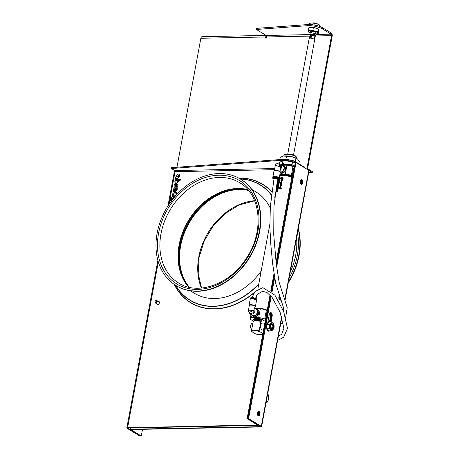 <?xml version="1.0" encoding="UTF-8"?>
<svg xmlns="http://www.w3.org/2000/svg" width="459" height="459" viewBox="0 0 459 459"><rect width="100%" height="100%" fill="white"/><g stroke="black" fill="none" stroke-linecap="round" stroke-linejoin="round"><path stroke-width="0.69" d="M175.235 180.645L174.793 181.684L175.395 183.175L176.405 183.405L178.557 181.844L178.31 180.588L180.094 180.548L180.335 179.245L175.298 179.349L175.068 180.594M176.629 182.074L175.86 181.856L175.895 180.634L177.713 180.599L177.782 181.282L176.629 182.074M177.719 180.617L175.895 180.634M175.923 180.651L175.981 181.948M180.335 179.245L180.123 180.571L178.31 180.588M178.344 180.605L178.591 181.867L176.44 183.428L175.395 183.175M176.99 183.852L177.765 184.363L177.019 183.87L177.765 184.363L177.862 185.797L177.335 187.232L176.382 187.226L177.306 187.209L177.828 185.775L177.736 184.34L176.99 183.852L174.931 186.096M175.028 186.119L174.85 185.43L175.608 183.858L174.649 183.881L174.07 185.436L174.156 186.928L174.931 187.438L176.944 185.195M175.608 183.858L174.879 185.447L175.057 186.136M174.156 186.928L174.965 187.461L174.185 186.945L174.965 187.461L176.118 186.503M176.962 185.207L176.153 186.526M176.893 185.195L177.042 185.843L176.382 187.226M175.866 175.763L176.101 177.082L175.717 177.088L175.476 178.379L177.949 178.333L179.601 176.239L179.698 174.747L178.815 174.764L178.844 176.015L178.121 177.048L178.161 175.149L177.243 174.449L175.866 175.763M177.799 174.575L177.243 174.449M176.663 177.071L176.531 176.399L177.094 175.763L177.421 177.054L176.663 177.071M177.128 175.78L176.566 176.422L176.698 177.088M175.476 178.379L177.983 178.35L179.63 176.262L179.698 174.747M177.277 174.466L178.19 175.172L178.132 177.071M174.409 197.238L173.892 197.186L171.723 198.919L171.89 200.015L171.207 199.826L171.603 197.668L170.691 197.686L170.266 199.131L170.742 201.122M171.603 197.668L171.236 199.843M170.352 200.721L171.643 201.317M171.677 201.335L170.381 200.738M173.651 198.54L172.934 198.724L172.641 200.015M172.613 199.998L172.9 198.701L173.622 198.523M173.399 189.062L173.64 190.382L173.25 190.387L173.014 191.678L175.487 191.632L177.134 189.538L177.231 188.047L176.354 188.064L176.376 189.315L175.659 190.347L175.694 188.448L174.781 187.748L173.399 189.062M175.338 187.874L174.781 187.748M174.202 190.37L174.07 189.699L174.632 189.062L174.954 190.353L174.202 190.37M174.661 189.079L174.099 189.716L174.231 190.387M173.014 191.678L175.516 191.65L177.168 189.561L177.231 188.047M174.81 187.765L175.728 188.471L175.671 190.37M175.929 195.494L175.992 195.15L173.416 195.201L173.318 194.536L173.651 193.996L176.233 193.853L176.48 192.545L174.11 192.591L172.492 193.933L172.756 195.218L172.354 195.224L172.114 196.527L175.068 196.469M176.48 192.545L176.267 193.876L173.68 194.019L173.445 195.224M175.975 195.442L175.992 195.15M175.051 196.486L172.114 196.527M270.035 295.022L247.12 418.654L257.459 425.011L127.596 427.713A1.761 0.493 -169.5 0 0 126.816 427.972A1.761 0.493 -169.5 0 0 127.103 428.322L139.846 436.05L140.569 436.033L127.826 428.31L128.072 428L257.551 425.43A1.761 0.493 -169.5 0 0 258.325 425.172A1.761 0.493 -169.5 0 0 258.038 424.822L247.843 418.637L270.638 295.648L247.843 418.637L260.586 426.365L260.345 426.669L260.419 426.262M157.982 301.236A1.761 1.36 121.2 0 1 158.854 301.362A1.761 1.36 121.2 0 1 159.388 302.837A1.761 1.36 121.2 0 1 157.024 304.374A1.761 1.36 121.2 0 1 156.513 303.657M159.072 301.54A1.761 1.36 -58.8 0 0 158.458 301.529M156.989 303.95A1.761 1.36 -58.8 0 0 157.282 304.489M270.328 312.682A2.639 1.503 -91.1 0 1 271.453 316.125L270.362 322.011L271.453 316.125A2.639 1.503 88.9 0 0 270.328 312.682M269.64 322.023L270.73 316.136A2.639 1.503 88.9 0 0 269.972 312.935M268.567 330.555A2.639 1.503 -91.1 0 1 267.964 331.111A2.639 1.503 88.9 0 0 268.567 330.555M267.597 330.87A2.639 1.503 88.9 0 0 268.045 330.176M279.456 299.618A1.876 1.073 88.9 0 0 280.082 298.476A1.876 1.073 88.9 0 0 280.11 297.524M279.284 299.486A1.876 1.073 88.9 0 0 279.743 298.482A1.876 1.073 88.9 0 0 279.221 296.221M257.987 415.452A1.876 1.073 88.9 0 0 258.612 414.311A1.876 1.073 88.9 0 0 257.918 411.918M257.815 415.32A1.876 1.073 88.9 0 0 258.274 414.316A1.876 1.073 88.9 0 0 257.751 412.056M300.926 183.784A1.876 1.073 88.9 0 0 301.546 182.642A1.876 1.073 88.9 0 0 300.857 180.249M300.754 183.652A1.876 1.073 88.9 0 0 301.213 182.648A1.876 1.073 88.9 0 0 300.691 180.387M276.639 267.167L296.026 162.566L295.303 162.584L276.352 264.809L294.276 168.126L293.553 168.137L276.083 262.399M270.804 290.88L273.948 273.914M247.12 418.654L248.566 418.625L271.235 296.319M271.424 291.408L274.281 276.014L271.424 291.408M295.28 162.681A10.27 2.869 -169.5 0 0 281.723 160.254L171.379 168.51L171.534 167.678L281.878 159.422A10.27 2.869 10.5 0 1 296.87 162.589L304.357 167.133A1.761 1.004 88.9 0 1 304.925 167.965M261.177 271.045A59.291 45.814 121.2 0 1 194.375 293.249L190.284 290.771M251.773 189.378L255.864 191.862A59.291 45.814 121.2 0 1 270.236 208.047M171.379 168.51L174.724 170.536A0.878 0.499 -91.1 0 1 175.051 171.66L168.969 204.479M167.948 206.045L174.277 171.918A1.761 0.493 10.5 0 1 175.051 171.66L274.511 169.681M142.537 429.314L141.292 436.021L131.096 429.836L131.343 429.532L260.821 426.962A1.761 0.493 -169.5 0 0 261.596 426.704A1.761 0.493 -169.5 0 0 261.309 426.354L248.566 418.625M269.037 330.847A2.639 1.503 -91.1 0 1 268.331 331.18A2.639 1.503 -91.1 0 1 266.777 328.753L269.014 330.847L271.848 330.796L269.611 328.696L269.479 324.295L271.59 321.988L273.828 324.083L273.954 328.483L271.848 330.796M267.729 322.889L269.307 314.369A2.639 1.503 -91.1 0 1 270.69 312.596A2.639 1.503 -91.1 0 1 272.176 316.108L271.085 321.994M280.977 299.744A2.347 1.337 -91.1 0 1 279.273 299.543A2.347 1.337 -91.1 0 1 279.21 296.164A2.347 1.337 -91.1 0 1 279.462 295.814M279.531 296.009A1.876 1.073 88.9 0 0 279.112 296.353M279.17 299.36A1.876 1.073 88.9 0 0 279.818 299.721A1.876 1.073 88.9 0 0 280.667 298.947M279.651 299.704A1.876 1.073 88.9 0 0 280.466 298.47A1.876 1.073 88.9 0 0 280.466 298.448M302.911 182.774A2.347 1.337 -91.1 0 1 300.743 183.709A2.347 1.337 -91.1 0 1 300.674 180.33A2.347 1.337 -91.1 0 1 302.326 180.02A2.347 1.337 -91.1 0 1 302.911 182.774M300.639 183.525A1.876 1.073 88.9 0 0 301.288 183.887A1.876 1.073 88.9 0 0 302.269 182.63A1.876 1.073 88.9 0 0 301.213 180.135A1.876 1.073 88.9 0 0 300.582 180.519M301.121 183.87A1.876 1.073 88.9 0 0 301.936 182.636A1.876 1.073 88.9 0 0 301.047 180.157M259.972 414.443A2.347 1.337 -91.1 0 1 257.803 415.378A2.347 1.337 -91.1 0 1 257.74 411.998A2.347 1.337 -91.1 0 1 259.387 411.689A2.347 1.337 -91.1 0 1 259.972 414.443M257.7 415.194A1.876 1.073 88.9 0 0 258.354 415.556A1.876 1.073 88.9 0 0 259.335 414.293A1.876 1.073 88.9 0 0 258.279 411.798A1.876 1.073 88.9 0 0 257.642 412.188M258.182 415.538A1.876 1.073 88.9 0 0 258.996 414.305A1.876 1.073 88.9 0 0 258.107 411.826M141.292 436.021L140.569 436.033L130.373 429.853A1.761 0.493 -169.5 0 1 130.092 429.504A1.761 0.493 -169.5 0 1 130.867 429.245L260.345 426.669M308.678 172.659L312.252 172.395L312.407 171.563L309.062 169.532A1.761 1.004 88.9 0 0 308.718 169.434A1.761 1.004 88.9 0 0 308.075 169.876M312.252 172.395L308.907 170.364A0.878 0.499 88.9 0 0 308.809 170.323M296.026 162.566L308.769 170.295A1.761 0.493 10.5 0 1 309.05 170.645L285.028 300.278M272.044 291.97L274.625 278.034M157.471 304.524A2.054 1.589 121.2 0 1 157.414 304.208M184.122 280.833A58.7 45.361 121.2 0 1 191.604 216.378A58.7 45.361 121.2 0 1 248.135 189.969M248.382 190.256A58.7 45.361 -58.8 0 0 189.601 220.785A58.7 45.361 -58.8 0 0 188.896 287.219M315.89 34.477L331.111 34.173L322.35 28.86A10.27 2.869 -169.5 0 0 307.364 25.687L256.38 29.474L256.581 28.36L307.57 24.579A10.27 2.869 10.5 0 1 322.557 27.752L331.318 33.065A2.347 1.337 88.9 0 1 332.184 36.054L307.45 169.497M256.38 29.474L266.254 35.463A1.176 0.671 -91.1 0 1 266.685 36.955L309.9 36.095M331.111 34.173A1.176 0.671 -91.1 0 1 331.547 35.664L306.813 169.113M176.95 167.271L200.864 38.263A2.347 1.337 -91.1 0 1 202.092 36.691L266.18 35.418M266.421 35.607A2.347 1.337 88.9 0 0 265.721 36.972L265.514 38.086L266.478 38.063L266.685 36.955M266.719 36.668A1.176 0.671 88.9 0 0 266.358 37.363L266.226 38.068M154.953 301.787A1.417 1.096 -58.8 0 0 155.383 302.974A1.417 1.096 -58.8 0 0 157.053 302.332A1.417 1.096 -58.8 0 0 156.852 300.553A1.417 1.096 -58.8 0 0 154.953 301.787M155.056 301.655A1.033 0.798 121.2 0 1 156.49 300.783A1.033 0.798 121.2 0 1 156.175 302.475A1.033 0.798 121.2 0 1 155.056 301.655M157.116 233.333A62.223 48.08 121.2 0 1 240.499 179.108A62.223 48.08 121.2 0 1 249.346 257.247A62.223 48.08 121.2 0 1 175.969 285.521A62.223 48.08 121.2 0 1 157.116 233.333M240.659 179.205A62.223 48.08 121.2 0 1 240.82 179.303A62.223 48.08 121.2 0 1 249.667 257.442A62.223 48.08 121.2 0 1 176.285 285.71A62.223 48.08 121.2 0 1 176.13 285.613M188.638 287.156A58.7 45.361 121.2 0 1 179.125 244.865A58.7 45.361 121.2 0 1 247.808 189.59M288.258 282.836A62.223 48.08 -58.8 0 0 298.333 228.496M288.447 281.837A62.223 48.08 -58.8 0 0 298.224 229.093M226.31 191.145A59.291 45.814 -58.8 0 0 180.157 245.944A59.291 45.814 -58.8 0 0 181.603 274.143M248.56 190.479A58.7 45.361 -58.8 0 0 180.639 245.932A58.7 45.361 -58.8 0 0 189.389 287.328M265.962 403.134A5.869 3.345 88.9 0 0 267.74 393.547M274.769 197.777L274.683 198.162M275.056 195.867L275.102 195.597A7.809 2.18 10.5 0 1 275.119 195.551L274.964 196.412M275.119 195.551L275.067 196.113M275.107 195.58L275.13 195.448A7.809 2.18 -169.5 0 1 275.142 195.379L275.171 195.236M275.457 194.031L275.32 194.461A7.809 2.18 -169.5 0 0 275.308 194.501L275.171 195.27A7.809 2.18 -169.5 0 0 275.142 195.379M275.308 194.782L275.228 195.282A7.751 2.163 -169.5 0 0 275.199 195.391A7.751 2.163 -169.5 0 0 275.188 195.454L275.13 195.448M275.308 194.811L275.257 195.144L275.308 194.811M275.371 194.128L275.578 193.354M275.457 194.014L275.383 194.473A7.751 2.163 -169.5 0 0 275.366 194.513L275.308 194.501M275.572 193.067L275.664 192.579M275.566 193.423L275.693 192.436L275.509 193.411M275.922 191.196A7.809 2.18 10.5 0 1 275.928 191.122A7.809 2.18 10.5 0 1 275.951 191.047L275.974 190.904A7.809 2.18 10.5 0 1 275.985 190.869L275.905 191.3A7.809 2.18 -169.5 0 0 275.893 191.334L275.922 191.191A7.809 2.18 -169.5 0 0 275.905 191.271A7.809 2.18 -169.5 0 0 275.899 191.455L275.888 191.512M275.985 190.869L275.962 191.311A7.751 2.163 -169.5 0 0 275.951 191.346L275.893 191.334M276.215 189.578L276.301 189.165M276.427 188.758L276.278 189.556A7.751 2.163 -169.5 0 0 276.278 189.573L276.22 189.544M276.381 188.695L276.473 188.207A7.809 2.18 10.5 0 1 276.473 188.19A7.809 2.18 10.5 0 1 276.479 188.167L276.358 188.833A7.809 2.18 -169.5 0 0 276.358 188.999M276.479 188.167L276.416 188.844M276.507 188.356L276.438 188.712A7.751 2.163 10.5 0 1 276.438 188.701L276.456 188.609M276.817 186.337A7.809 2.18 10.5 0 1 276.823 186.308A7.809 2.18 10.5 0 1 276.829 186.279L276.8 186.417A7.809 2.18 -169.5 0 0 276.794 186.446A7.809 2.18 -169.5 0 0 276.794 186.457L276.806 186.733M276.897 186.251L277.029 185.551L276.84 186.239A7.809 2.18 -169.5 0 0 276.84 186.262L276.863 186.429A7.751 2.163 -169.5 0 0 276.852 186.457L276.794 186.457M277.098 184.845L277.029 185.178A7.809 2.18 -169.5 0 0 277.024 185.235M277.007 185.304L277.041 185.143A7.809 2.18 10.5 0 1 277.07 185.04L277.047 185.178A7.809 2.18 -169.5 0 0 277.007 185.304A7.809 2.18 -169.5 0 0 277.007 185.522M277.07 185.04L277.104 185.189A7.751 2.163 -169.5 0 0 277.064 185.316L277.018 185.562M277.23 184.438L277.098 185.155M277.609 182.395L277.483 183.147A7.751 2.163 -169.5 0 0 277.443 183.267A7.751 2.163 -169.5 0 0 277.437 183.359L277.408 183.52M277.402 183.193A7.809 2.18 10.5 0 1 277.414 183.118A7.809 2.18 10.5 0 1 277.448 182.998L277.425 183.135A7.809 2.18 -169.5 0 0 277.385 183.261A7.809 2.18 -169.5 0 0 277.379 183.359M277.632 181.971L277.735 181.403A7.809 2.18 10.5 0 1 277.747 181.368L277.615 182.097A7.809 2.18 -169.5 0 0 277.597 182.137L277.603 182.234M277.597 182.137L277.689 181.787L277.655 182.148A7.751 2.163 -169.5 0 1 277.672 182.108L277.615 182.097M277.747 181.368L277.672 182.108M278.074 179.555L278.028 179.859M275.48 194.719A7.809 2.18 -169.5 0 0 275.337 194.857L275.647 193.744L275.618 194.616A7.809 2.18 -169.5 0 0 275.526 194.679L275.658 194.059L275.417 194.559A7.809 2.18 10.5 0 1 275.469 194.501L275.509 194.289A7.809 2.18 10.5 0 1 275.566 194.237L275.532 194.736A7.751 2.163 -169.5 0 0 275.394 194.868L275.337 194.857M275.658 194.059L275.48 194.501M275.647 193.744L275.67 194.633A7.751 2.163 -169.5 0 0 275.584 194.691L275.526 194.679M275.566 194.237L275.566 194.564M275.698 193.755L275.779 194.203L275.698 193.755M276.662 188.924L276.364 189.613L276.461 188.804A7.809 2.18 10.5 0 1 276.525 188.735L276.588 189.401A7.809 2.18 -169.5 0 0 276.502 189.458L276.611 188.907L276.37 189.228M276.651 188.632L276.645 189.418A7.751 2.163 -169.5 0 0 276.559 189.475L276.502 189.458M276.421 189.63L276.49 189.315M276.479 188.781L277.161 186.417L276.456 188.775M276.72 188.288L276.513 188.787M277.282 185.74L277.173 186.337A7.809 2.18 -169.5 0 0 277.104 186.383L277.138 186.222A7.809 2.18 -169.5 0 0 276.926 186.4L276.897 186.555A7.809 2.18 -169.5 0 0 276.857 186.606L276.966 186.01A7.809 2.18 10.5 0 1 277.007 185.958L276.978 186.119A7.809 2.18 10.5 0 1 277.19 185.947L277.219 185.786A7.809 2.18 10.5 0 1 277.282 185.74L277.23 186.354A7.751 2.163 -169.5 0 0 277.161 186.4L276.777 188.494M276.915 187.243L276.708 187.731M277.316 185.556A7.809 2.18 -169.5 0 0 277.001 185.826L277.052 185.551A7.809 2.18 10.5 0 1 277.242 185.367L277.356 184.776A7.809 2.18 -169.5 0 0 277.161 184.954L277.213 184.696A7.809 2.18 10.5 0 1 277.529 184.426L277.374 185.574A7.751 2.163 -169.5 0 0 277.058 185.838L277.001 185.826M277.529 184.426L277.374 185.574M277.563 183.784A7.809 2.18 -169.5 0 0 277.477 183.852L277.523 183.589A7.809 2.18 10.5 0 1 277.615 183.52L277.62 183.795A7.751 2.163 -169.5 0 0 277.534 183.864L277.466 183.927A7.751 2.163 -169.5 0 0 277.397 184.002L277.391 183.726A7.809 2.18 10.5 0 1 277.46 183.652L277.408 183.916A7.809 2.18 -169.5 0 0 277.339 183.99M277.924 181.351L277.93 181.127A7.809 2.18 -169.5 0 0 277.856 181.207L277.907 180.949A7.809 2.18 10.5 0 1 278.24 180.668L278.194 180.932A7.809 2.18 -169.5 0 0 277.982 181.081L277.924 181.351M277.982 181.362L277.804 181.798M278.24 180.668L278.246 180.944A7.751 2.163 -169.5 0 0 278.039 181.093L277.976 181.557M278.165 180.542A7.809 2.18 -169.5 0 0 277.942 180.748L277.988 180.49A7.809 2.18 10.5 0 1 278.211 180.284L278.223 180.559A7.751 2.163 -169.5 0 0 277.999 180.76L277.942 180.748M278.561 188.31A7.809 2.18 -169.5 0 0 278.326 188.339L278.406 187.903A7.809 2.18 10.5 0 1 278.647 187.874L278.607 188.328A7.751 2.163 -169.5 0 0 278.372 188.356L278.326 188.339M278.647 187.874L278.607 188.328M277.483 187.943L277.867 187.065A7.809 2.18 10.5 0 1 278.257 186.985L278.286 186.824A7.809 2.18 10.5 0 1 278.481 186.796L278.452 186.951A7.809 2.18 10.5 0 1 278.728 186.916L278.647 187.329A7.809 2.18 -169.5 0 0 278.378 187.364L278.303 187.765A7.809 2.18 -169.5 0 0 278.108 187.794L278.183 187.398A7.809 2.18 -169.5 0 0 277.879 187.461L277.643 187.897A7.809 2.18 -169.5 0 0 277.483 187.943L277.529 187.96A7.751 2.163 -169.5 0 1 277.695 187.915L277.643 187.897M278.177 187.427A7.751 2.163 -169.5 0 0 277.924 187.479L277.695 187.915M278.728 186.916L278.688 187.347A7.751 2.163 -169.5 0 0 278.418 187.381L278.343 187.783A7.751 2.163 -169.5 0 0 278.148 187.817L278.108 187.794M277.959 186.337L278.074 185.912L278.125 186.297A7.809 2.18 -169.5 0 0 277.959 186.337M278.194 186.027L278.005 186.354M277.764 186.394A7.809 2.18 10.5 0 1 277.838 186.371L278.131 185.505L278.28 186.268A7.809 2.18 10.5 0 1 278.286 186.268L278.487 185.534A7.809 2.18 10.5 0 1 278.705 185.493L278.229 186.67A7.809 2.18 -169.5 0 0 277.684 186.802L277.764 186.394M278.131 185.505L278.326 186.285M278.705 185.493L278.274 186.687A7.751 2.163 -169.5 0 0 277.735 186.819L277.684 186.802M278.636 181.695L279.02 180.823A7.809 2.18 10.5 0 1 279.416 180.743L279.445 180.582A7.809 2.18 10.5 0 1 279.64 180.548L279.611 180.708A7.809 2.18 10.5 0 1 279.881 180.668L279.806 181.081A7.809 2.18 -169.5 0 0 279.537 181.121L279.462 181.517A7.809 2.18 -169.5 0 0 279.261 181.552L279.336 181.156A7.809 2.18 -169.5 0 0 279.038 181.213L278.802 181.649A7.809 2.18 -169.5 0 0 278.636 181.695L278.688 181.712A7.751 2.163 -169.5 0 1 278.848 181.666L278.802 181.649M279.33 181.179A7.751 2.163 -169.5 0 0 279.083 181.23L278.848 181.666M279.881 180.668L279.847 181.104A7.751 2.163 -169.5 0 0 279.577 181.139L279.502 181.54A7.751 2.163 -169.5 0 0 279.307 181.569L279.261 181.552M281.333 188.397A7.809 2.18 -169.5 0 0 279.451 188.362L279.537 187.903A7.809 2.18 10.5 0 1 281.419 187.943L281.356 188.419A7.751 2.163 -169.5 0 0 279.485 188.379L279.451 188.362M281.419 187.943L281.356 188.419M280.833 186.979L280.61 186.681L280.512 187.215M280.61 186.681L280.483 187.215L280.587 186.658L280.81 186.956M280.489 186.205L281.08 187.002L280.3 187.662A7.809 2.18 -169.5 0 0 280.145 187.662L280.334 186.658L279.984 187.633A7.809 2.18 -169.5 0 0 279.651 187.639L279.657 187.071L280.489 186.205L280.897 186.331M280.363 186.681L280.013 187.656A7.751 2.163 -169.5 0 0 279.686 187.662L279.651 187.639M280.518 186.222L281.103 187.025L280.329 187.679A7.751 2.163 -169.5 0 0 280.174 187.679L280.145 187.662M280.621 185.591L280.351 185.08A7.809 2.18 10.5 0 1 281.017 185.086L280.621 185.591L280.288 185.27L280.65 185.614M281.023 185.103A7.751 2.163 -169.5 0 0 280.38 185.103L280.351 185.08M281.344 185.545L280.541 186.061L279.967 185.453L280.139 184.633A7.809 2.18 10.5 0 1 282.027 184.673L281.941 185.126A7.809 2.18 -169.5 0 0 281.241 185.092L281.367 185.562L280.569 186.079L279.967 185.453M282.027 184.673L281.958 185.149A7.751 2.163 -169.5 0 0 281.269 185.109L281.241 185.092M281.269 185.109L281.367 185.562M282.119 181.179A7.809 2.18 -169.5 0 0 281.706 181.162L281.757 180.634A7.809 2.18 -169.5 0 0 280.879 180.639L280.965 180.186A7.809 2.18 10.5 0 1 282.302 180.192L282.216 180.651A7.809 2.18 -169.5 0 0 282.015 180.639L282.142 181.196A7.751 2.163 -169.5 0 0 281.734 181.185L281.706 181.162M282.302 180.192L282.239 180.668A7.751 2.163 -169.5 0 0 282.038 180.662L282.142 181.196M281.763 180.657A7.751 2.163 -169.5 0 0 280.914 180.662L280.879 180.639M282.738 177.323L283.18 178.161L282.928 178.803A7.809 2.18 -169.5 0 0 282.503 178.781L282.698 177.822L281.522 178.786L281.596 177.306A7.809 2.18 10.5 0 1 282.004 177.3L281.763 178.344L283.008 177.426M282.824 177.943L281.774 178.867M282.004 177.3L281.763 178.344M282.761 177.346L283.197 178.178L282.951 178.821A7.751 2.163 -169.5 0 0 282.526 178.803L282.503 178.781M281.011 179.997L281.574 179.096A7.809 2.18 10.5 0 1 282.199 179.102L282.228 178.93A7.809 2.18 10.5 0 1 282.532 178.935L282.497 179.113A7.809 2.18 10.5 0 1 282.905 179.13L282.824 179.589A7.809 2.18 -169.5 0 0 282.417 179.567L282.337 180.008A7.809 2.18 -169.5 0 0 282.033 179.997L282.113 179.555A7.809 2.18 -169.5 0 0 281.631 179.549L281.292 179.991A7.809 2.18 -169.5 0 0 281.011 179.997L281.046 180.02A7.751 2.163 -169.5 0 1 281.321 180.014L281.292 179.991M282.113 179.578A7.751 2.163 -169.5 0 0 281.665 179.572L281.321 180.014M282.905 179.13L282.842 179.607A7.751 2.163 -169.5 0 0 282.44 179.589L282.36 180.026A7.751 2.163 -169.5 0 0 282.055 180.014L282.033 179.997M281.757 181.999L281.533 181.701L281.436 182.234M281.533 181.701L281.407 182.234L281.505 181.684L281.728 181.982M281.413 181.225L282.004 182.028L281.218 182.682A7.809 2.18 -169.5 0 0 281.069 182.682L281.258 181.684L280.908 182.659A7.809 2.18 -169.5 0 0 280.575 182.665L281.413 181.225L281.832 181.362M281.287 181.701L280.937 182.676A7.751 2.163 -169.5 0 0 280.61 182.682L280.575 182.665M281.442 181.248L282.027 182.045L281.247 182.705A7.751 2.163 -169.5 0 0 281.097 182.705L281.069 182.682M281.539 184.294A7.809 2.18 -169.5 0 0 280.208 184.283L280.288 183.829A7.809 2.18 10.5 0 1 280.432 183.824L280.34 183.376L280.908 182.906A7.809 2.18 10.5 0 1 281.792 182.923L281.706 183.382A7.809 2.18 -169.5 0 0 281.028 183.365L280.661 183.824A7.809 2.18 10.5 0 1 281.625 183.835L281.562 184.311A7.751 2.163 -169.5 0 0 280.242 184.306L280.208 184.283M281.625 183.835L281.562 184.311M281.792 182.923L281.734 183.405A7.751 2.163 -169.5 0 0 281.057 183.388L280.696 183.841M280.082 178.172L279.68 178.367M279.738 178.063L280.042 178.155L279.623 178.402L279.686 178.046M279.554 177.547L280.443 177.868L280.351 178.35L279.101 179.165L279.502 177.53M280.443 177.868L280.392 178.367L279.101 179.165M279.674 180.37A7.809 2.18 -169.5 0 0 278.848 180.548L278.923 180.135A7.809 2.18 10.5 0 1 279.003 180.112L279.342 179.234A7.809 2.18 10.5 0 1 279.904 179.125L279.829 179.544A7.809 2.18 -169.5 0 0 279.388 179.624L279.141 180.077A7.809 2.18 10.5 0 1 279.749 179.957L279.715 180.387A7.751 2.163 -169.5 0 0 278.894 180.565L278.848 180.548M279.749 179.957L279.715 180.387M279.904 179.125L279.87 179.561A7.751 2.163 -169.5 0 0 279.439 179.641L279.192 180.094M278.831 182.619L278.722 182.212L279.124 182.131L278.877 182.636M278.974 182.114L278.699 182.607M279.055 181.689L279.393 182.292L278.751 183.038L278.47 182.464L279.009 181.672L279.347 182.269L278.802 183.055L278.521 182.481M277.953 185.356L278.034 184.943A7.809 2.18 10.5 0 1 278.418 184.839L278.665 184.426A7.809 2.18 -169.5 0 0 278.102 184.564L278.177 184.151A7.809 2.18 10.5 0 1 278.567 184.048L278.814 183.634A7.809 2.18 -169.5 0 0 278.246 183.772L278.326 183.359A7.809 2.18 10.5 0 1 279.152 183.175L279.078 183.589A7.809 2.18 -169.5 0 0 278.974 183.606L278.47 185.229A7.809 2.18 -169.5 0 0 277.953 185.356L278.005 185.373A7.751 2.163 -169.5 0 1 278.515 185.247L278.47 185.229M279.152 183.175L279.118 183.606A7.751 2.163 -169.5 0 0 279.02 183.623L278.745 185.075M278.82 183.657A7.751 2.163 -169.5 0 0 278.297 183.789L278.246 183.772M278.676 184.455A7.751 2.163 -169.5 0 0 278.148 184.581L278.102 184.564M278.194 188.345A7.809 2.18 -169.5 0 0 277.368 188.523L277.443 188.11A7.809 2.18 10.5 0 1 278.274 187.932L278.24 188.362A7.751 2.163 -169.5 0 0 277.414 188.54L277.368 188.523M278.274 187.932L278.24 188.362M277.54 189.59L277.431 189.188L277.833 189.102L277.586 189.607M277.684 189.085L277.408 189.578M277.764 188.66L278.102 189.263L277.46 190.015L277.179 189.435L277.712 188.643L278.056 189.246L277.506 190.032L277.225 189.452M277.316 191.443A7.809 2.18 -169.5 0 0 276.8 191.569L276.88 191.156A7.809 2.18 10.5 0 1 277.265 191.059L277.523 190.611A7.809 2.18 -169.5 0 0 276.955 190.743L277.029 190.33A7.809 2.18 10.5 0 1 277.861 190.152L277.781 190.565A7.809 2.18 -169.5 0 0 277.684 190.583L277.362 191.466A7.751 2.163 -169.5 0 0 276.852 191.587L276.8 191.569M277.861 190.152L277.827 190.583A7.751 2.163 -169.5 0 0 277.724 190.6L277.362 191.466M277.529 190.634A7.751 2.163 -169.5 0 0 277.007 190.76L276.955 190.743M278.406 179.635L278.361 179.871A7.809 2.18 -169.5 0 0 278.28 179.922L278.234 180.175A7.809 2.18 -169.5 0 0 278.177 180.221L278.223 179.968A7.809 2.18 -169.5 0 0 278.143 180.037L278.051 180.335A7.809 2.18 -169.5 0 0 278.011 180.381L278.165 179.802A7.809 2.18 10.5 0 1 278.274 179.704L278.28 179.664M278.211 180.043A7.751 2.163 -169.5 0 0 278.194 180.054L278.108 180.347A7.751 2.163 -169.5 0 0 278.068 180.393L278.011 180.381M278.447 179.618L278.418 179.882A7.751 2.163 -169.5 0 0 278.338 179.939L278.286 180.192A7.751 2.163 -169.5 0 0 278.234 180.232L278.177 180.221M278.274 180.479A7.809 2.18 -169.5 0 0 278.206 180.525L278.257 180.249A7.809 2.18 10.5 0 1 278.326 180.203L278.332 180.49A7.751 2.163 -169.5 0 0 278.257 180.536L278.206 180.525M278.326 180.203L278.332 180.49M277.62 182.493L277.844 181.701L277.701 182.521A7.809 2.18 -169.5 0 0 277.678 182.544L277.655 182.556A7.809 2.18 -169.5 0 0 277.603 182.613L277.62 182.493M277.666 182.441L277.787 181.971L277.695 182.447M277.844 181.701L277.758 182.533A7.751 2.163 -169.5 0 0 277.735 182.556A7.751 2.163 -169.5 0 0 277.661 182.625L277.603 182.613M277.902 181.712L277.953 182.057L277.902 181.712M277.856 182.757A7.809 2.18 -169.5 0 0 277.517 183.032L277.569 182.774A7.809 2.18 10.5 0 1 277.902 182.493L277.907 182.768A7.751 2.163 -169.5 0 0 277.575 183.043L277.517 183.032M277.127 186.285A7.751 2.163 -169.5 0 0 276.984 186.411L276.955 186.572A7.751 2.163 -169.5 0 0 276.915 186.618L276.857 186.606M276.295 190.227L276.352 189.928L276.352 190.238M276.398 190.307L276.404 189.647L276.152 190.514M276.341 189.624L276.456 190.324M275.779 193.354L276.1 190.692L275.515 193.841M276.22 191.483L275.836 193.56M275.974 192.31L275.767 192.797M276.169 191.265L275.962 191.753M276.416 190.439L276.22 191.472M277.902 180.507L277.988 180.02M278.016 179.871L277.838 180.852M278.074 179.894L277.896 180.863M277.902 180.794L277.735 181.391A7.809 2.18 -169.5 0 0 277.735 181.408M277.345 183.497A7.809 2.18 10.5 0 1 277.351 183.468A7.809 2.18 10.5 0 1 277.356 183.439L277.328 183.577A7.809 2.18 -169.5 0 0 277.322 183.606A7.809 2.18 -169.5 0 0 277.316 183.789M277.391 183.56L277.385 183.589A7.751 2.163 -169.5 0 0 277.379 183.617L277.322 183.933A7.751 2.163 -169.5 0 0 277.316 183.961L277.156 184.524A7.809 2.18 -169.5 0 0 277.161 184.679M276.628 187.364A7.809 2.18 10.5 0 1 276.634 187.335A7.809 2.18 10.5 0 1 276.639 187.306L276.611 187.444A7.809 2.18 -169.5 0 0 276.605 187.473L276.502 188.041A7.809 2.18 -169.5 0 0 276.507 188.173M276.634 187.335L276.559 188.052M276.169 189.825L276.226 189.837A7.751 2.163 -169.5 0 1 276.266 189.716L276.209 189.705A7.809 2.18 -169.5 0 0 276.169 189.825L276.066 190.399A7.809 2.18 -169.5 0 0 276.071 190.56L276.094 190.565M276.198 189.687L276.123 190.405M275.75 192.109L275.744 192.155A7.809 2.18 -169.5 0 0 275.733 192.206L275.79 191.868M275.83 191.673L275.802 192.166M274.884 196.819L274.947 196.435A7.809 2.18 10.5 0 1 274.964 196.389L274.855 196.934M274.964 196.389L274.786 197.605M279.657 175.74A7.751 2.163 10.5 0 1 291.838 177.375M255.583 308.385A7.751 2.163 10.5 0 1 267.23 310.169M262.898 333.527L259.524 331.484L259.169 330.698L260.884 321.455L261.728 321.105L261.882 320.273L261.182 319.848L261.337 319.016L265.159 321.334M261.728 321.105A5.651 1.578 10.5 0 0 254.332 320.784L253.437 321.357A6.455 1.802 10.5 0 0 253.167 321.61L251.452 330.853L251.813 331.633L255.72 334.003A5.915 1.652 10.5 0 0 262.732 334.422M261.337 319.016A6.455 1.802 10.5 0 0 253.62 319.171L253.466 319.998L254.16 320.422A5.651 1.578 10.5 0 1 254.171 320.353A5.651 1.578 10.5 0 1 261.882 320.273M251.452 330.853A6.455 1.802 10.5 0 1 259.169 330.698M251.813 331.633A5.915 1.652 10.5 0 1 259.524 331.484M253.437 321.357A6.455 1.802 10.5 0 1 260.884 321.455M253.466 319.998A6.455 1.802 10.5 0 1 261.182 319.848M256.248 308.792L260.339 308.712L258.698 317.582A9.834 2.748 10.5 0 1 264.74 318.965L266.386 310.1L267.155 310.565M258.698 317.582L251.509 317.726L251.968 315.241M253.586 321.26L250.275 319.252A9.834 2.748 10.5 0 1 250.212 318.758A9.834 2.748 10.5 0 1 251.509 317.726M270.781 314.891L269.49 321.845A9.834 2.748 10.5 0 1 269.542 322.029M269.49 321.845L268.079 320.99M265.509 319.435L264.74 318.965M292.113 175.889L291.345 175.424L292.991 166.554L294.408 167.415M282.853 165.251L286.944 165.165L285.303 174.036L279.95 174.145M260.339 308.712A9.834 2.748 10.5 0 1 266.386 310.1M286.944 165.165A9.834 2.748 10.5 0 1 292.991 166.554M296.508 158.372L296.646 157.632A6.455 1.802 -169.5 0 0 296.468 157.064L296.044 156.502A5.915 1.652 -169.5 0 0 290.69 154.322A5.915 1.652 -169.5 0 0 284.913 154.442L284.316 154.815A6.455 1.802 -169.5 0 0 283.949 155.28L283.811 156.014M296.468 157.064A6.455 1.802 -169.5 0 0 290.622 154.683A6.455 1.802 -169.5 0 0 284.316 154.815M285.705 165.194A6.455 1.802 -169.5 0 0 283.955 165.229A6.455 1.802 10.5 0 1 285.705 165.194M279.663 175.699A7.608 2.123 10.5 0 1 291.855 177.294M279.783 175.068A7.453 2.083 10.5 0 1 291.981 176.617M279.818 174.868A7.751 2.163 10.5 0 1 291.999 176.503M279.829 174.799A7.751 2.163 10.5 0 1 292.016 176.434M285.303 174.036A9.834 2.748 10.5 0 1 291.345 175.424M255.824 308.528A7.608 2.123 10.5 0 1 267.195 310.353M314.868 36.295L314.358 39.067L311.03 38.217L311.546 35.446L313.308 35.32L314.868 36.295A2.938 0.82 -169.5 0 1 315.258 36.571L314.863 36.41M311.03 38.217L314.358 39.067M315.19 36.456L314.891 36.066A2.347 0.654 -169.5 0 0 313.308 35.32A2.347 0.654 -169.5 0 0 310.473 35.245L310.473 35.251M309.343 38.872L309.836 36.227L310.433 35.274L310.829 35.435L310.313 38.206L309.062 39.113L287.764 154M310.433 35.274L310.829 35.435A2.938 0.82 -169.5 0 1 311.546 35.446M293.536 155.067L315.258 36.571M317.066 23.742A2.393 0.671 -169.5 0 0 315.029 22.99A2.393 0.671 -169.5 0 0 312.86 22.967M315 36.031A2.938 0.82 -169.5 0 0 315.672 35.659A2.938 0.82 -169.5 0 0 312.935 34.316A2.938 0.82 -169.5 0 0 309.9 34.586A2.938 0.82 -169.5 0 0 310.387 35.177M314.977 36.175L315.092 35.55A2.347 0.654 -169.5 0 0 312.9 34.477A2.347 0.654 -169.5 0 0 310.473 34.695L310.353 35.354M294.867 166.933L292.01 164.615L292.544 161.729L295.194 163.152M292.01 164.615L287.087 164.712L282.428 163.375L282.968 160.495L292.544 161.729M282.428 163.375L281.218 164.586M279.129 163.8L279.376 162.469L282.968 160.495M281.47 164.741A8.514 2.375 10.5 0 1 287.087 164.712A8.514 2.375 10.5 0 1 294.529 166.76M281.252 161.436A8.216 2.295 10.5 0 1 281.786 161.143M284.718 160.719A8.216 2.295 10.5 0 1 291.172 161.551M293.588 162.285A8.216 2.295 10.5 0 1 295.223 162.997M279.801 159.577L280.219 157.322L283.467 156.066L286.456 156.249L285.923 159.135L284.385 159.399M286.456 156.249L291.35 156.588L295.98 158.366L295.447 161.252L285.923 159.135M295.98 158.366L297.759 159.239L299.268 161.545L298.855 163.794M297.357 158.9A8.514 2.375 -169.5 0 0 297.323 158.877L297.759 159.239M296.772 162.532L295.447 161.252M297.323 158.877A8.514 2.375 -169.5 0 0 291.35 156.588A8.514 2.375 -169.5 0 0 283.467 156.066A8.514 2.375 -169.5 0 0 282.864 156.198A8.514 2.375 -169.5 0 0 282.836 156.203M294.672 161.528A8.216 2.295 -169.5 0 0 289.233 159.99M319.143 26.243L319.389 24.918L319.734 26.611M314.008 24.987L314.317 23.323L316.928 23.702L319.636 25.343M309.377 24.534L309.584 23.42L310.215 23.225L312.028 22.95L314.317 23.323M310.479 23.157A4.992 1.394 10.5 0 1 310.623 23.116A4.992 1.394 10.5 0 1 312.028 22.95A4.992 1.394 10.5 0 1 316.928 23.702A4.992 1.394 10.5 0 1 319.103 24.688L319.458 24.952M313.044 31.482A2.938 0.82 10.5 0 1 316.102 32.629A2.938 0.82 10.5 0 1 313.147 33.157A2.938 0.82 10.5 0 1 310.577 31.608A2.938 0.82 10.5 0 1 313.044 31.482M308.236 30.363L308.695 27.879L311.099 27.385L315.993 28.097L318.81 29.737L318.517 33.496L318.024 31.786L315.373 31.424L312.883 30.219L310.479 30.713L308.236 30.363L308.729 32.078M318.024 31.786L318.483 29.301L318.81 29.737M317.536 33.788L318.517 33.496M313.342 27.735L312.883 30.219M318.592 29.347L318.282 29.124A4.992 1.394 -169.5 0 0 315.993 28.097A4.992 1.394 -169.5 0 0 311.099 27.385A4.992 1.394 -169.5 0 0 309.802 27.551A4.992 1.394 -169.5 0 0 309.676 27.586M315.976 33.995A4.992 1.394 -169.5 0 0 316.113 33.989A4.992 1.394 -169.5 0 0 317.41 33.828A4.992 1.394 -169.5 0 0 318.19 33.065A4.992 1.394 -169.5 0 0 315.373 31.424A4.992 1.394 -169.5 0 0 310.479 30.713A4.992 1.394 -169.5 0 0 308.402 31.642A4.992 1.394 -169.5 0 0 308.93 32.256A4.992 1.394 -169.5 0 0 310.204 32.922M263.541 330.073L262.68 330.09A3.523 2.008 -91.1 0 1 260.603 326.613A3.523 2.008 -91.1 0 1 262.542 323.05L264.849 323.004M267.04 330.004A3.523 2.008 88.9 0 0 267.631 329.826M271.722 324.49A1.899 1.084 -91.1 0 1 272.497 325.006A1.899 1.084 -91.1 0 1 272.709 327.37A1.899 1.084 -91.1 0 1 272.548 327.737A1.899 1.084 -91.1 0 1 271.797 328.288M272.623 328.047A1.951 1.113 -91.1 0 1 272.055 328.334A1.951 1.113 -91.1 0 1 270.908 326.406A1.951 1.113 -91.1 0 1 271.98 324.433A1.951 1.113 -91.1 0 1 273.076 325.844A1.951 1.113 -91.1 0 1 272.623 328.047M272.933 328.38A2.347 1.337 88.9 0 0 272.818 324.312A2.347 1.337 88.9 0 0 270.867 326.447A2.347 1.337 88.9 0 0 272.933 328.38M273.822 324.611A3.374 1.922 88.9 0 0 270.494 324.777A3.374 1.922 88.9 0 0 272.307 329.751A3.374 1.922 88.9 0 0 273.822 324.611M271.59 321.988L268.756 322.04L266.65 324.352L266.777 328.753L269.611 328.696M266.65 324.352L269.479 324.295M277.5 179.48A2.111 0.591 -169.5 0 0 277.815 179.044A2.111 0.591 -169.5 0 0 275.905 178.264A2.111 0.591 -169.5 0 0 273.839 178.31A2.111 0.591 -169.5 0 0 273.983 178.826M277.466 179.658A2.525 0.706 -169.5 0 0 277.638 178.677A2.525 0.706 -169.5 0 0 274.132 178.029A2.525 0.706 -169.5 0 0 273.948 179.01M279.038 179.085L279.124 178.603A3.23 0.901 -169.5 0 0 276.117 177.128A3.23 0.901 -169.5 0 0 272.778 177.426L272.841 178.419L273.931 179.102A2.983 0.832 -169.5 0 1 273.742 177.817A2.983 0.832 -169.5 0 1 278.085 178.62A2.983 0.832 -169.5 0 1 277.448 179.75L279.038 179.085A3.23 0.901 -169.5 0 0 276.025 177.61A3.23 0.901 -169.5 0 0 272.686 177.908M273.203 177.088A2.92 0.815 10.5 0 1 273.248 176.801A2.92 0.815 10.5 0 1 274.471 176.497A2.92 0.815 10.5 0 1 278.452 177.415A2.92 0.815 10.5 0 1 278.911 177.851A2.92 0.815 10.5 0 1 278.848 178.132M272.985 177.18A3.23 0.901 10.5 0 1 272.881 176.87A3.23 0.901 10.5 0 1 274.304 176.399A3.23 0.901 10.5 0 1 277.632 176.933A3.23 0.901 10.5 0 1 279.227 178.046A3.23 0.901 10.5 0 1 279.02 178.299M272.881 176.87L273.96 171.052A3.23 0.901 10.5 0 1 274.143 170.823A3.23 0.901 10.5 0 1 275.383 170.576A3.23 0.901 10.5 0 1 280.219 171.947A3.23 0.901 10.5 0 1 280.306 172.228L279.227 178.046M280.219 171.947L279.99 171.643A2.938 0.82 -169.5 0 0 279.594 171.316A2.938 0.82 -169.5 0 0 275.589 170.398A2.938 0.82 -169.5 0 0 274.465 170.616L274.143 170.823M280.093 171.781L280.415 166.881L275.302 165.406L274.321 170.708M280.587 167.633A2.938 2.266 -58.8 0 0 279.847 164.615L278.665 163.897L280.415 166.881M280.392 169.503A3.666 2.834 -58.8 0 0 280.455 164.127A3.666 2.834 -58.8 0 0 279.198 163.8A3.666 2.834 -58.8 0 0 278.619 163.869M280.311 172.171A3.666 2.834 -58.8 0 0 283.731 169.423A3.666 2.834 -58.8 0 0 282.842 165.573L280.455 164.127M280.191 172.865L283.892 170.846L284.66 166.686L281.912 164.672L284.356 166.33A3.815 2.949 121.2 0 1 284.505 166.41A3.815 2.949 121.2 0 1 284.987 166.801M285.532 167.684A3.815 2.949 121.2 0 1 284.947 171.362A3.815 2.949 121.2 0 1 281.843 173.278M282.302 165.246A3.758 2.903 121.2 0 1 283.926 169.055A3.758 2.903 121.2 0 1 280.3 172.251M281.912 164.672L281.585 164.81M284.356 166.33L285.544 167.225L284.775 171.385L281.252 173.531L280.369 172.991M284.775 171.385L283.892 170.846M285.544 167.225L284.66 166.686M250.694 298.993L250.712 298.884A2.788 0.78 10.5 0 1 253.597 298.625A2.788 0.78 10.5 0 1 256.197 299.899L256.179 300.008M250.39 299.107A3.23 0.901 10.5 0 1 250.281 298.803A3.23 0.901 10.5 0 1 253.62 298.505A3.23 0.901 10.5 0 1 256.633 299.979A3.23 0.901 10.5 0 1 256.42 300.226M255.089 306.698L255.261 306.583A3.23 0.901 -169.5 0 0 255.451 306.354L256.529 300.536A3.23 0.901 -169.5 0 0 254.929 299.417A3.23 0.901 -169.5 0 0 251.601 298.884A3.23 0.901 -169.5 0 0 250.178 299.354L249.099 305.178A3.23 0.901 -169.5 0 0 249.191 305.459L249.317 305.625M255.451 306.354A3.23 0.901 -169.5 0 0 253.85 305.241A3.23 0.901 -169.5 0 0 250.522 304.701A3.23 0.901 -169.5 0 0 249.099 305.178M249.335 305.505A2.938 0.82 10.5 0 1 250.631 305.074A2.938 0.82 10.5 0 1 253.655 305.562A2.938 0.82 10.5 0 1 255.106 306.578L253.81 310.427L248.33 310.927L249.335 305.505M248.33 310.927L249.019 312.464L250.195 313.176A2.938 2.266 -58.8 0 0 252.789 312.831A2.938 2.266 -58.8 0 0 254.183 310.066M248.973 312.436A3.666 2.834 -58.8 0 0 250.046 313.945A3.666 2.834 -58.8 0 0 251.308 314.272A3.666 2.834 -58.8 0 0 254.429 312.183A3.666 2.834 -58.8 0 0 254.636 308.477M250.046 313.945L252.427 315.39A3.666 2.834 -58.8 0 0 253.689 315.717A3.666 2.834 -58.8 0 0 257.126 312.975A3.666 2.834 -58.8 0 0 256.237 309.114L254.797 308.247M249.019 312.464L253.81 310.427M255.307 308.219L258.939 310.772L258.17 314.931L257.287 314.392L258.056 310.232L255.307 308.219L254.98 308.356M258.928 311.231A3.815 2.949 121.2 0 1 259.06 313.158A3.815 2.949 121.2 0 1 255.238 316.819M257.74 309.865A3.815 2.949 121.2 0 1 257.906 309.957A3.815 2.949 121.2 0 1 258.383 310.341M255.703 308.792A3.758 2.903 121.2 0 1 257.419 312.189A3.758 2.903 121.2 0 1 255.078 315.419A3.758 2.903 121.2 0 1 251.893 315.063M251.016 314.518L253.764 316.538L257.287 314.392M258.17 314.931L254.653 317.071L253.764 316.538M258.939 310.772L258.056 310.232M274.034 178.54A1.79 0.499 10.5 0 1 274.034 178.522L274.086 178.241A1.79 0.499 10.5 0 1 274.098 178.212M277.609 178.861A1.79 0.499 10.5 0 1 277.609 178.895L277.557 179.171A1.79 0.499 10.5 0 1 277.557 179.176A1.79 0.499 10.5 0 0 275.888 178.356A1.79 0.499 10.5 0 0 274.034 178.522L274.034 178.522M158.321 261.923L127.596 427.713M257.069 425.137L257.149 424.73M271.883 191.828A69.332 53.577 -58.8 0 0 238.663 178.069M174.196 284.373A69.332 53.577 -58.8 0 0 253.942 293.008M270.73 316.136L272.176 316.108M296.789 163.031L296.87 162.589M281.878 159.422L281.723 160.254M258.807 283.834A67.375 52.068 121.2 0 1 175.774 285.4M240.309 178.993A67.375 52.068 121.2 0 1 271.441 195.218M271.481 194.914A67.571 52.217 -58.8 0 0 240.028 178.832M175.504 285.234A67.571 52.217 -58.8 0 0 258.733 284.236M254.412 292.32A69.137 53.422 121.2 0 1 174.437 284.54M238.921 178.207A69.137 53.422 121.2 0 1 271.848 192.103M174.724 170.536L274.723 168.551M127.877 428.017L127.826 428.31M131.154 429.549L131.096 429.836M261.309 426.354L281.66 316.561M282.939 309.659L283.438 306.979M284.792 299.664L308.769 170.295M131.108 427.943L130.867 429.245M322.35 28.86L322.557 27.752M307.57 24.579L307.364 25.687M266.254 35.463L309.894 34.591M315.195 35.991L331.547 35.664M200.864 38.263L265.721 36.972M158.567 233.304A60.462 46.72 121.2 0 1 242.232 182.384A60.462 46.72 121.2 0 1 223.906 281.258A60.462 46.72 121.2 0 1 158.567 233.304M160.966 233.855A58.7 45.361 121.2 0 1 239.627 182.699C261.297 194.673 264.613 232.317 245.749 259.163C229.334 284.597 197.852 295.567 178.752 283.088A58.7 45.361 121.2 0 1 160.966 233.855M289.176 277.89A60.462 46.72 -58.8 0 0 297.489 233.04M290.243 272.124A59.291 45.814 -58.8 0 0 296.571 238.003M254.607 200.703A58.7 45.361 -58.8 0 0 198.799 256.948A58.7 45.361 -58.8 0 0 201.421 288.068M279.749 175.246A7.7 2.152 10.5 0 1 291.935 176.87M256.374 308.792A7.7 2.152 10.5 0 1 258.606 308.746M251.635 329.86A3.815 2.175 -91.1 0 1 250.78 325.615A3.815 2.175 -91.1 0 1 252.794 322.947L252.92 322.947M250.683 298.023A2.983 0.832 10.5 0 1 253.747 297.816A2.983 0.832 10.5 0 1 256.535 299.107M250.373 298.321A3.23 0.901 10.5 0 1 253.707 298.023A3.23 0.901 10.5 0 1 256.719 299.498C257.706 299.165 256.369 298.557 252.702 297.673C250.775 297.725 249.994 297.943 250.373 298.321L250.281 298.803M157.879 260.385L126.816 427.972M308.718 169.434L307.455 169.463M283.616 307.897L283.18 310.25M281.883 317.249L261.596 426.704M130.379 427.954L130.092 429.504M159.365 302.074L156.852 300.553M157.896 304.501L155.383 302.974M175.969 285.521L176.285 285.71M240.499 179.108L240.82 179.303M254.659 200.83L239.07 204.978L225.168 213.555L213.2 225.903L204.238 240.929L199.086 257.298L198.179 273.461L201.553 288.057M276.37 188.752L276.473 188.19M277.993 179.991L278.108 179.698M277.173 184.42L277.282 183.812M256.07 298.591L256.656 295.435M257.826 289.107L269.817 224.434M275.285 194.926L275.36 194.513M276.037 190.881L276.14 190.313M276.697 187.312L276.8 186.761M277.523 182.837L277.597 182.458M254.062 320.956L254.171 320.353M269.611 322.023L270.787 315.654M250.212 318.758L250.998 314.524M310.41 31.814L309.9 34.586M316.182 32.887L315.672 35.659M310.623 23.116L310.215 23.225M309.802 27.551L309.446 27.649M317.41 33.828L317.76 33.731M308.93 32.256L308.62 32.027M251.612 329.987L250.494 326.854L250.671 325.224L251.658 323.423L252.794 322.947M273.357 176.715L273.294 177.059M278.837 177.731L278.774 178.075M275.302 165.406C275.308 163.943 276.433 163.444 278.67 163.897M256.633 299.979L256.719 299.498M283.725 311.644L283.656 308.161L275.698 283.358L272.635 263.764L270.833 244.808L269.869 227.262L270.345 206.475L274.04 178.522M280.478 324.817L283.088 321.667M285.67 317.41L287.202 307.656L279.101 282.165L276.14 262.915L273.742 234.721L273.925 206.59L277.557 179.176M277.575 340.48L283.633 337.245L287.5 328.414L283.673 311.523L274.901 295.143L262.858 287.661L255.141 291.408L251.974 297.65M278.349 336.321L281.711 334.158L283.92 328.328L280.07 312.137L272.089 297.363L267.063 292.601L262.617 291.253L257.396 294.317L255.497 298.31"/></g></svg>
